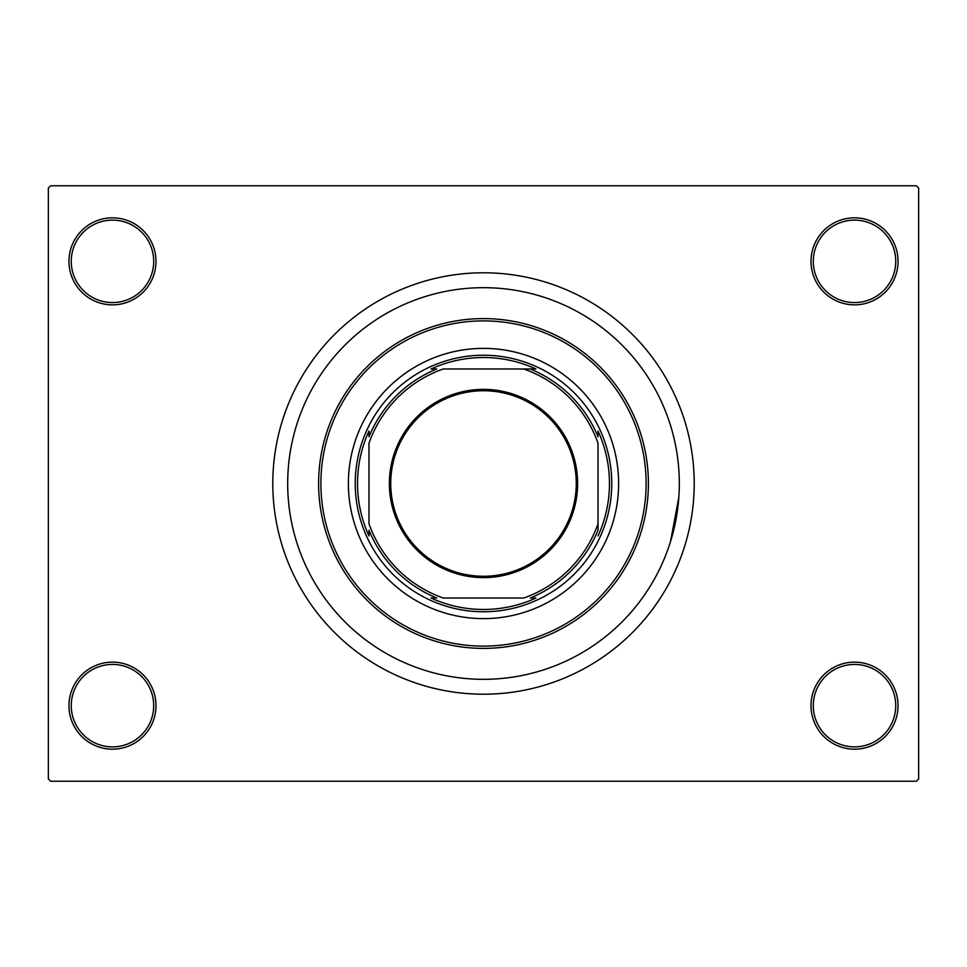 <?xml version="1.0" encoding="UTF-8"?>
<svg xmlns="http://www.w3.org/2000/svg" width="967" height="967" viewBox="0 0 967 967"><rect width="100%" height="100%" fill="white"/><g stroke="black" fill="none" stroke-linecap="round" stroke-linejoin="round"><path stroke-width="1.45" d="M811.011 705.656A43.515 43.515 0 0 1 854.526 662.141A43.515 43.515 0 0 1 898.041 705.656A43.515 43.515 0 0 1 854.526 749.171A43.515 43.515 0 0 1 811.011 705.656M895.744 705.656A41.23 41.23 0 0 0 854.526 664.426A41.23 41.23 0 0 0 813.295 705.656A41.23 41.23 0 0 0 854.526 746.875A41.23 41.23 0 0 0 895.744 705.656M68.959 705.656A43.515 43.515 0 0 1 112.474 662.141A43.515 43.515 0 0 1 155.989 705.656A43.515 43.515 0 0 1 112.474 749.171A43.515 43.515 0 0 1 68.959 705.656M153.705 705.656A41.23 41.23 0 0 0 112.474 664.426A41.23 41.23 0 0 0 71.256 705.656A41.23 41.23 0 0 0 112.474 746.875A41.23 41.23 0 0 0 153.705 705.656M68.959 261.344A43.515 43.515 0 0 1 112.474 217.829A43.515 43.515 0 0 1 155.989 261.344A43.515 43.515 0 0 1 112.474 304.859A43.515 43.515 0 0 1 68.959 261.344M153.705 261.344A41.23 41.23 0 0 0 112.474 220.125A41.23 41.23 0 0 0 71.256 261.344A41.23 41.23 0 0 0 112.474 302.574A41.23 41.23 0 0 0 153.705 261.344M811.011 261.344A43.515 43.515 0 0 1 854.526 217.829A43.515 43.515 0 0 1 898.041 261.344A43.515 43.515 0 0 1 854.526 304.859A43.515 43.515 0 0 1 811.011 261.344M895.744 261.344A41.23 41.23 0 0 0 854.526 220.125A41.23 41.23 0 0 0 813.295 261.344A41.23 41.23 0 0 0 854.526 302.574A41.23 41.23 0 0 0 895.744 261.344M272.791 483.5A210.709 210.709 0 0 0 483.5 694.209A210.709 210.709 0 0 0 694.209 483.5A210.709 210.709 0 0 0 483.5 272.791A210.709 210.709 0 0 0 272.791 483.5M679.317 483.5A195.817 195.817 0 0 0 483.5 287.683A195.817 195.817 0 0 0 287.683 483.5A195.817 195.817 0 0 0 483.5 679.317A195.817 195.817 0 0 0 679.317 483.5A195.817 195.817 0 0 0 483.5 287.683A195.817 195.817 0 0 0 287.683 483.5A195.817 195.817 0 0 0 483.5 679.317A195.817 195.817 0 0 0 679.317 483.5M916.365 781.239L50.635 781.239L48.35 778.943L48.35 188.057L50.635 185.761L916.365 185.761L918.65 188.057L918.65 778.943L916.365 781.239M670.506 541.58L678.822 497.376M348.374 483.5A135.126 135.126 0 0 0 483.5 618.626A135.126 135.126 0 0 0 618.626 483.5A135.126 135.126 0 0 0 483.5 348.374A135.126 135.126 0 0 0 348.374 483.5M646.113 483.5A162.613 162.613 0 0 0 483.5 320.887A162.613 162.613 0 0 0 320.887 483.5A162.613 162.613 0 0 0 483.5 646.113A162.613 162.613 0 0 0 646.113 483.5M318.602 483.5A164.898 164.898 0 0 1 483.5 318.602A164.898 164.898 0 0 1 648.398 483.5A164.898 164.898 0 0 1 483.5 648.398A164.898 164.898 0 0 1 318.602 483.5M483.5 389.375A94.125 94.125 0 0 1 577.625 483.5A94.125 94.125 0 0 1 483.5 577.625A94.125 94.125 0 0 1 389.375 483.5A94.125 94.125 0 0 1 483.5 389.375M483.5 576.259A92.759 92.759 0 0 0 576.259 483.5A92.759 92.759 0 0 0 483.5 390.741A92.759 92.759 0 0 0 390.741 483.5A92.759 92.759 0 0 0 483.5 576.259M535.972 368.983L523.763 368.983L535.972 368.983A125.964 125.964 0 0 0 431.028 368.983L436.782 368.983A123.679 123.679 0 0 0 368.983 436.782L368.983 431.028A125.964 125.964 0 0 0 368.983 535.972L368.983 530.218A123.679 123.679 0 0 0 436.782 598.017L431.028 598.017A125.964 125.964 0 0 0 535.972 598.017L530.218 598.017A123.679 123.679 0 0 0 598.017 530.218L598.017 443.237A121.383 121.383 0 0 0 523.763 368.983L443.237 368.983A121.383 121.383 0 0 0 368.983 443.237L368.983 523.763A121.383 121.383 0 0 0 443.237 598.017L523.763 598.017A121.383 121.383 0 0 0 598.017 523.763L598.017 530.218M483.5 611.76A128.26 128.26 0 0 1 355.24 483.5A128.26 128.26 0 0 1 483.5 355.24A128.26 128.26 0 0 1 611.76 483.5A128.26 128.26 0 0 1 483.5 611.76M598.017 535.972A125.964 125.964 0 0 0 598.017 431.028L598.017 436.782A123.679 123.679 0 0 0 530.218 368.983M431.028 598.017L436.782 598.017M368.983 431.028L368.983 436.782"/></g></svg>

